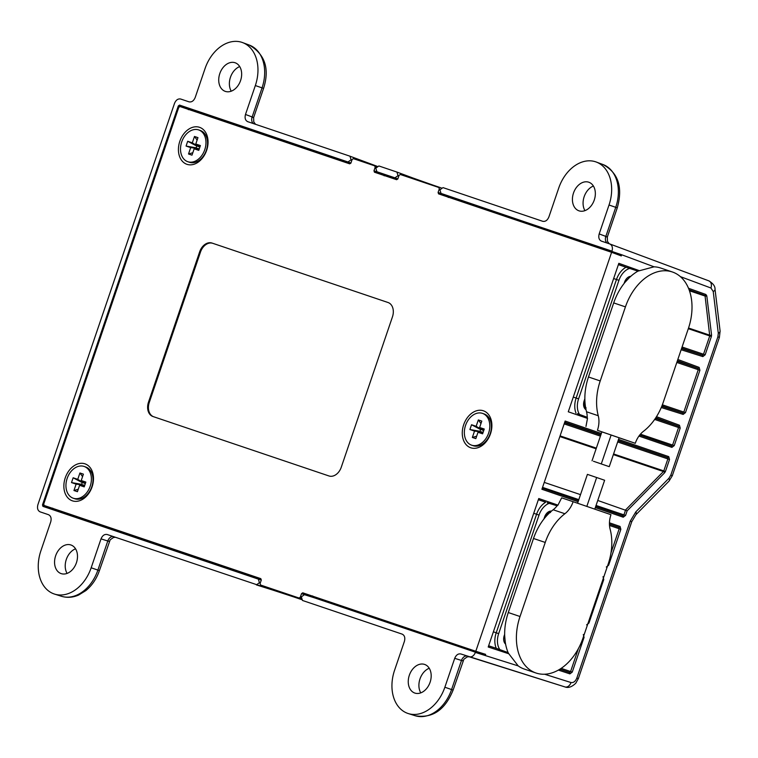 <?xml version="1.0" encoding="UTF-8"?>
<svg xmlns="http://www.w3.org/2000/svg" width="758" height="758" viewBox="0 0 758 758"><rect width="100%" height="100%" fill="white"/><g stroke="black" fill="none" stroke-linecap="round" stroke-linejoin="round"><path stroke-width="1.14" d="M187.785 161.7L189.377 162.25A16.799 12.166 -71 0 0 206.356 150.255A16.799 12.166 -71 0 0 200.283 130.48L198.691 129.931A16.799 12.166 109 0 1 204.764 149.705A16.799 12.166 109 0 1 187.785 161.7A16.799 12.166 109 0 1 181.712 141.926A16.799 12.166 109 0 1 198.691 129.931M73.223 498.214L74.815 498.764A16.799 12.166 -71 0 0 91.794 486.769A16.799 12.166 -71 0 0 85.73 466.994L84.129 466.445A16.799 12.166 109 0 1 90.202 486.219A16.799 12.166 109 0 1 73.223 498.214A16.799 12.166 109 0 1 67.149 478.44A16.799 12.166 109 0 1 84.129 466.445M471.618 445.173L473.21 445.713A16.799 12.166 -71 0 0 490.189 433.718A16.799 12.166 -71 0 0 484.125 413.944L482.533 413.394A16.799 12.166 109 0 1 488.597 433.178A16.799 12.166 109 0 1 471.618 445.173A16.799 12.166 109 0 1 465.554 425.39A16.799 12.166 109 0 1 482.533 413.394M206.65 150.34A19.547 14.156 109 0 1 186.942 164.315A19.547 14.156 109 0 1 179.826 141.282A19.547 14.156 109 0 1 199.534 127.316A19.547 14.156 109 0 1 206.65 150.34M92.088 486.863A19.547 14.156 109 0 1 72.38 500.83A19.547 14.156 109 0 1 65.264 477.805A19.547 14.156 109 0 1 84.972 463.83A19.547 14.156 109 0 1 92.088 486.863M490.483 433.813A19.547 14.156 109 0 1 470.775 447.788A19.547 14.156 109 0 1 463.669 424.755A19.547 14.156 109 0 1 483.377 410.779A19.547 14.156 109 0 1 490.483 433.813M577.587 503.236L587.412 474.366L596.66 477.521L604.628 480.259L594.793 509.149M593.476 461.262L601.284 463.934L593.476 461.262M601.284 463.934L611.128 435.016L601.88 431.87L592.036 460.779M601.445 464L609.252 466.663L601.445 464M609.252 466.663L619.096 437.754L611.128 435.035M414.844 693.068A15.122 10.953 -71 0 0 430.099 682.247A15.122 10.953 -71 0 0 424.594 664.425A15.122 10.953 -71 0 0 424.537 664.406A15.122 10.953 -71 0 0 409.358 675.188A15.122 10.953 -71 0 0 414.711 693.02A15.122 10.953 -71 0 0 414.844 693.068M314.314 597.797L304.422 594.679L301.343 596.859L302.461 600.459L402.195 634.143C404.592 635.365 405.341 637.762 404.412 641.344L394.577 670.252A36.649 26.539 -71 0 0 407.908 713.439A36.649 26.539 -71 0 0 408.278 713.562A36.649 26.539 -71 0 0 444.861 687.241L454.705 658.323C456.155 654.931 458.211 653.472 460.864 653.965L564.918 686.919A6.111 4.491 -72.5 0 0 571.011 682.532C573.474 682.92 575.407 681.433 576.819 678.078L630.239 521.163L635.839 511.849L668.926 478.27L670.792 475.162L717.883 336.855L718.3 333.255L713.231 291.508L710.938 288.012L680.371 276.623M579.008 210.838A15.122 10.953 -71 0 0 594.263 200.027A15.122 10.953 -71 0 0 588.758 182.204A15.122 10.953 -71 0 0 588.701 182.185A15.122 10.953 -71 0 0 573.522 192.968A15.122 10.953 -71 0 0 578.875 210.79A15.122 10.953 -71 0 0 579.008 210.838M225.316 91.386A15.122 10.953 -71 0 0 240.57 80.566A15.122 10.953 -71 0 0 235.065 62.743A15.122 10.953 -71 0 0 235.008 62.725A15.122 10.953 -71 0 0 219.829 73.507A15.122 10.953 -71 0 0 225.183 91.339A15.122 10.953 -71 0 0 225.316 91.386M61.152 573.607A15.122 10.953 -71 0 0 76.406 562.796A15.122 10.953 -71 0 0 70.901 544.974A15.122 10.953 -71 0 0 70.845 544.955A15.122 10.953 -71 0 0 55.666 555.728A15.122 10.953 -71 0 0 61.019 573.56A15.122 10.953 -71 0 0 61.152 573.607M247.62 121.631L247.714 121.668C245.308 120.446 244.569 118.049 245.488 114.467L255.332 85.559A36.649 26.539 -71 0 0 242.551 42.571A36.649 26.539 -71 0 0 205.048 68.571L195.204 97.488C193.754 100.88 191.698 102.339 189.045 101.847L180.66 99.023C178.016 98.531 175.96 99.99 174.511 103.382L37.9 504.667C36.981 508.239 37.72 510.636 40.127 511.858L48.503 514.691C50.909 515.914 51.648 518.311 50.729 521.883L40.885 550.801A36.649 26.539 -71 0 0 54.216 593.978A36.649 26.539 -71 0 0 54.585 594.101A36.649 26.539 -71 0 0 91.168 567.78L101.013 538.872C102.472 535.47 104.519 534.02 107.172 534.504L272.728 590.056A3.051 2.189 107.5 0 1 272.7 590.046L256.422 584.911M198.16 148.909L196.189 147.81L196.786 146.076L199.013 146.389M197.961 137.634L195.791 144.001L200.406 145.564L198.776 150.359L194.162 148.795L191.992 155.163L188.515 153.997L190.684 147.621L186.07 146.067L187.7 141.272L192.314 142.836L194.484 136.459L197.961 137.634M199.904 147.043L195.791 144.001M197.118 140.107L194.484 136.459M198.88 146.787L192.314 142.836M196.786 146.076L187.7 141.272M196.189 147.81L186.07 146.067M198.293 148.521L190.684 147.621M192.816 152.728L188.515 153.997M199.259 148.938L194.162 148.795M83.598 485.423L81.637 484.334L82.224 482.6L84.46 482.903M83.399 474.148L81.229 480.525L85.843 482.079L84.214 486.873L79.599 485.31L77.43 491.686L73.952 490.511L76.122 484.144L71.508 482.581L73.138 477.786L77.752 479.35L79.922 472.983L83.399 474.148M85.341 483.557L81.229 480.525M82.556 476.621L79.922 472.983M84.318 483.301L77.752 479.35M82.224 482.6L73.138 477.786M81.637 484.334L71.508 482.581M83.731 485.035L76.122 484.144M78.263 489.242L73.952 490.511M84.697 485.452L79.599 485.31M481.993 432.373L480.032 431.283L480.619 429.549L482.855 429.852M481.794 421.107L479.625 427.474L484.248 429.028L482.609 433.822L477.995 432.268L475.825 438.636L472.357 437.461L474.517 431.094L469.903 429.53L471.533 424.745L476.157 426.299L478.326 419.932L481.794 421.107M483.737 430.506L479.625 427.474M480.96 423.57L478.326 419.932M482.713 430.26L476.157 426.299M480.619 429.549L471.533 424.745M480.032 431.283L469.903 429.53M482.126 431.994L474.517 431.094M476.659 436.201L472.357 437.461M483.092 432.411L477.995 432.268M601.331 433.481L565.136 421.041L541.904 489.27L578.108 501.711M376.025 167.613L375.163 167.291L374.717 165.85L353.342 158.63L352.11 159.502L350.935 162.97L349.703 163.842L179.978 106.527L178.746 107.399L43.718 504.051L44.163 505.482L260.818 578.657L261.264 580.097L260.079 583.565L260.525 585.005L299.078 598.034L300.31 597.162L301.191 597.437M312.628 595.93L311.396 596.802L301.495 593.685L302.726 592.813L475.797 651.274L611.611 252.31L438.522 193.849M438.541 193.849L438.096 192.409L447.826 196.038L448.272 197.478M440.142 189.263L439.28 188.941L438.835 187.501L400.281 174.482L399.049 175.354L397.865 178.822L396.633 179.703L374.424 172.199L373.978 170.758L383.709 174.387L384.154 175.818M374.736 165.86L376.754 166.608L374.736 165.86M388.229 302.575L212.799 243.327A12.213 8.85 -71 0 0 200.482 252.063L149.298 402.394A12.213 8.85 -71 0 0 153.523 416.711M152.945 416.512L328.953 475.958A12.213 8.85 -71 0 0 341.271 467.222L392.445 316.891A12.213 8.85 -71 0 0 388.039 302.508A12.213 8.85 -71 0 0 388.001 302.499L211.994 243.053A12.213 8.85 -71 0 0 199.676 251.789L148.502 402.119A12.213 8.85 -71 0 0 152.917 416.502A12.213 8.85 -71 0 0 152.945 416.512M439.28 188.941L438.096 192.409M375.163 167.291L373.978 170.758M301.495 593.685L300.31 597.162M547.191 502.715L557.092 505.813L557.973 505.122L538.758 498.527L488.218 647L508.836 653.784L508.078 652.572L496.3 648.355A18.325 12.64 -71.3 0 1 496.215 632.788L536.569 514.256A18.325 12.64 -71.3 0 1 545.713 502.213L538.36 499.683M639.269 270.634L618.831 263.32L568.282 411.793L587.497 418.397L587.223 417.307A20.21 13.938 108.7 0 0 586.521 411.765A48.256 33.276 -71.3 0 1 586.029 409.718A48.256 33.276 -71.3 0 1 584.854 398.755A48.256 33.276 -71.3 0 1 588.483 376.982L613.696 302.916A48.256 33.276 -71.3 0 1 624.099 283.464A48.256 33.276 -71.3 0 1 630.798 276.31A48.256 33.276 -71.3 0 1 637.933 271.137L654.059 266.816L655.822 266.939A48.256 33.276 -71.3 0 1 660.606 268.01L672.346 271.97A48.256 33.276 -71.3 0 1 688.378 328.489L663.165 402.555A48.256 33.276 -71.3 0 1 643.514 431.264A20.21 13.938 108.7 0 0 635.28 443.297L597.427 430.298A20.21 13.938 108.7 0 0 598.251 415.725A48.256 33.276 -71.3 0 1 600.222 380.942L625.435 306.876A48.256 33.276 -71.3 0 1 672.346 271.97M601.312 241.091L601.407 241.12C599 239.898 598.261 237.5 599.18 233.928L609.025 205.011A36.649 26.539 -71 0 0 596.243 162.023A36.649 26.539 -71 0 0 558.741 188.031L548.896 216.94C547.437 220.341 545.39 221.791 542.737 221.308L443.004 187.624L439.915 189.803L441.033 193.404L621.702 254.764L621.304 255.92L611.611 252.31M314.381 597.816L485.262 655.528L485.66 654.372L475.797 651.274M538.351 499.73L545.713 502.213M508.078 652.572A48.256 33.276 -71.3 0 1 505.595 644.092A48.256 33.276 -71.3 0 1 504.657 634.323A48.256 33.276 -71.3 0 1 508.286 612.54L533.509 538.483A48.256 33.276 -71.3 0 1 543.903 519.031A48.256 33.276 -71.3 0 1 551.521 511.082A48.256 33.276 -71.3 0 1 553.16 509.764A20.21 13.938 108.7 0 0 557.092 505.813M545.239 542.444A48.256 33.276 -71.3 0 1 564.89 513.735A20.21 13.938 108.7 0 0 573.124 501.701L610.967 514.701A20.21 13.938 108.7 0 0 610.143 529.274A48.256 33.276 -71.3 0 1 608.181 564.056L582.968 638.122A48.256 33.276 -71.3 0 1 536.058 673.028A48.256 33.276 -71.3 0 1 520.026 616.51L545.239 542.444L533.509 538.483M536.058 673.028L524.328 669.068A48.256 33.276 -71.3 0 1 519.666 666.888L518.197 665.903L508.836 653.784M557.973 505.122L561.659 497.835L573.124 501.701M488.635 645.769L496.3 648.355M601.871 431.889L597.427 430.298M585.972 426.422L587.497 418.397M619.087 437.802L635.28 443.297M577.511 413.679L587.223 417.307M576.023 413.167A18.325 12.64 -71.3 0 1 576.137 398.035L616.481 279.503A18.325 12.64 -71.3 0 1 626.042 267.233L637.933 271.137M626.042 267.233L618.376 264.646M350.897 163.065L347.998 161.985L351.077 159.796L349.969 156.195L377.133 166.296L350.054 156.233M397.732 179.115L386.599 175.354M397.836 178.916L394.937 177.836L398.016 175.648L396.898 172.057L378.886 165.964L375.797 168.153L376.916 171.744L386.694 175.392M386.646 175.373L376.916 171.744L394.937 177.836M450.764 197.033L612.009 251.154C612.928 247.572 612.189 245.175 609.783 243.953L708.815 280.848A6.111 4.491 110.4 0 1 710.938 288.012M256.356 584.892L259.435 582.703L258.326 579.112L261.283 580.041M485.262 655.528L314.352 597.806M613.582 453.947L663.79 470.908L667.874 458.922L667.495 457.5L618.149 440.55M617.666 441.971L669.522 459.481L668.745 456.638A1.222 0.9 109 0 1 667.495 457.5L618.064 440.805M622.763 515.762A1.222 0.9 109 0 1 622.773 515.762L595.703 506.467L622.763 515.762L623.929 514.871L625.625 509.878L663.421 471.533A1.222 0.521 44.6 0 1 664.69 472.708L665.439 471.467L663.79 470.908L663.421 471.533L613.355 454.62M622.773 515.762A1.222 0.9 109 0 1 623.228 517.202L625.577 515.431L596.053 505.453M664.69 472.708L627.15 510.807L597.749 500.46M559.792 669.267L569.438 672.441L570.594 671.541L572.243 672.109L584.067 637.355L583.319 634.512M606.296 567.022L608.627 565.231L620.849 529.311L619.201 528.743L618.831 527.322L609.451 524.1M559.878 669.21L569.438 672.441A1.222 0.9 108.2 0 1 569.902 673.881L572.243 672.109M620.849 529.311L620.072 526.459A1.222 0.9 109 0 1 618.831 527.322L609.451 524.157M662.35 404.81L683.82 412.058L698.251 369.696L697.891 368.274L677.425 360.656M676.818 362.457L699.899 370.255L699.151 367.412A1.222 0.9 110.4 0 1 697.891 368.274L677.207 361.291M661.743 406.364L682.674 412.958A1.222 0.9 107.5 0 1 683.148 414.408L685.469 412.627L683.82 412.058L682.674 412.958L661.914 405.947M640.434 434.182L674.241 445.609L671.891 447.381A1.222 0.9 109 0 0 671.436 445.941L639.714 435.045L671.436 445.941L672.592 445.05L678.562 427.512L678.202 426.1A1.222 0.9 -69.6 0 0 679.462 425.238L656.485 416.673M681.537 348.585L702.363 355.142L703.509 354.242L709.744 335.927L705.073 296.046L704.627 295.345L689.098 289.793M681.679 348.159L702.363 355.142A1.222 0.9 107.5 0 1 702.837 356.592L705.158 354.801L682.077 347.003M688.311 328.688L711.392 336.486L711.563 335.045A1.222 0.521 173.1 0 1 709.829 335.207L688.539 328.015M711.563 335.045L706.807 295.885A1.222 0.521 173.1 0 1 705.073 296.046L689.448 290.769M706.807 295.885L705.878 294.483A1.222 0.9 109.7 0 1 704.627 295.345L689.23 290.153M52.709 508.154L53.155 509.594L42.931 506.363L42.486 504.923L43.983 505.397M179.741 106.49L178.301 105.959L179.532 105.087L189.595 108.82L188.363 109.692M396.993 172.085L412.968 178.026A3.051 2.189 110.4 0 1 413.015 178.035L396.898 172.057M599.18 233.928L605.841 236.401C607.869 237.235 607.755 237.282 605.5 236.534M609.025 205.011L615.742 207.322A36.469 26.407 -71 0 0 603.017 164.543C618.282 172.767 623.029 187.198 617.268 207.853L615.742 207.322L605.841 236.401A6.111 4.491 -69.6 0 0 607.006 243.015M245.488 114.467L252.149 116.95C254.176 117.784 254.063 117.822 251.808 117.073M255.55 124.312L253.759 121.905L253.627 117.613L263.576 88.392L262.05 87.862L252.149 116.95A6.111 4.491 -69.6 0 0 253.314 123.554M107.579 540.738C109.825 541.506 109.901 541.6 107.788 541.004L101.013 538.872M112.98 536.465A6.111 4.491 -72.5 0 0 107.788 541.004L97.886 570.092L91.168 567.78M461.271 660.19C463.517 660.967 463.583 661.052 461.48 660.464L454.705 658.323M466.663 655.926A6.111 4.491 -72.5 0 0 461.48 660.464L451.579 689.543L444.861 687.241M429.227 668.253A15.274 11.057 -71 0 0 420.775 692.869M593.391 186.032A15.274 11.057 -71 0 0 584.939 210.639M239.699 66.571A15.274 11.057 -71 0 0 231.247 91.187M75.535 548.801A15.274 11.057 -71 0 0 67.083 573.408M621.702 254.764L654.059 266.816M178.301 105.959L42.486 504.923M350.802 163.264L189.595 108.82M347.998 161.985L179.532 105.087M42.931 506.363L258.326 579.112M53.155 509.594L261.321 579.898M601.407 241.12L609.783 243.953M544.253 482.391L580.514 494.642M469.249 656.788C471.893 657.281 473.949 655.822 475.399 652.43L518.197 665.903M247.714 121.668L349.969 156.195M384.619 174.615L384.306 175.534M448.736 196.275L448.423 197.194M312.609 596.158L312.268 597.152M441.298 187.927L433.188 185.189A3.051 2.103 108.7 0 0 433.188 185.189A3.051 2.103 108.7 0 0 432.088 185.227M292.076 595.665A3.051 2.103 108.7 0 0 293.1 596.717A3.051 2.103 108.7 0 0 293.109 596.717A3.051 2.103 108.7 0 0 293.119 596.717L301.428 599.531M414.806 715.618A36.469 26.407 -71 0 0 415.176 715.732A36.469 26.407 -71 0 0 451.579 689.543L453.104 690.074L463.868 659.27L467.108 656.968L469.031 656.722M299.088 598.034L301.163 598.687L299.107 598.034M212.799 243.327L211.994 243.053M200.482 252.063L199.676 251.789M149.298 402.394L148.502 402.119M543.903 519.031L544.595 517.003L545.078 517.164C546.963 513.431 548.764 511.896 550.479 512.569M544.595 517.003A7.94 5.477 -71.3 0 1 551.521 511.082M505.595 644.092A7.94 5.477 -71.3 0 1 504.25 635.536L504.686 635.687M504.25 635.536L504.657 634.323M549.323 503.293A16.496 11.37 108.7 0 0 539.023 515.089L533.727 513.289M493.382 631.821L498.669 633.622A16.496 11.37 108.7 0 0 499.929 649.72M539.023 515.089L498.669 633.622M508.286 612.54L520.026 616.51M553.16 509.764L564.89 513.735M613.696 302.916L625.435 306.876M588.483 376.982L600.222 380.942M586.521 411.765L598.251 415.725M584.882 400.233L584.162 400.783L584.854 398.755M586.029 409.718A7.94 5.477 -71.3 0 1 584.162 400.783M624.952 282.402L624.516 282.251A7.94 5.477 -71.3 0 1 630.798 276.31M624.099 283.464L624.516 282.251M613.648 278.546L618.935 280.337L578.581 398.869A16.496 11.37 108.7 0 0 579.548 414.522M578.581 398.869L573.294 397.078M629.756 268.379A16.496 11.37 108.7 0 0 618.935 280.337M351.911 160.109L351.077 159.796M398.841 175.96L398.016 175.648M259.435 582.703L260.288 582.978M600.421 436.144L564.16 423.893M564.558 422.737L600.819 434.978M542.548 487.385L578.809 499.636M669.522 459.481L665.439 471.467M627.15 510.807L625.577 515.431M596.12 448.793L559.859 436.551M560.086 435.878L596.347 448.13M586.616 624.838L588.938 623.057L588.189 622.801M602.998 579.273L603.756 579.538L603.008 576.696M603.756 579.538L588.938 623.057M583.319 637.099L584.067 637.355M608.627 565.231L607.869 564.975M561.185 668.366L570.594 671.541L578.392 648.63M610.967 552.933L619.201 528.743L609.517 525.474M699.899 370.255L685.469 412.627M677.832 359.472L699.151 367.412M683.148 414.408L661.26 407.52M679.462 425.238L680.21 428.081L654.656 419.439M655.376 418.388L678.202 426.1L655.803 417.753M680.21 428.081L674.241 445.609M702.837 356.592L681.139 349.76M711.392 336.486L705.158 354.801M433.188 185.189L413.015 178.035A3.051 2.189 110.4 0 1 414.058 179.134M412.968 178.026L433.235 185.198M274.434 589.705A3.051 2.189 107.5 0 1 272.728 590.056L293.109 596.717M293.138 596.726L272.7 590.046M469.373 656.835L564.852 686.9A6.111 4.491 -72.5 0 0 564.918 686.919C568.244 688.236 571.873 686.994 575.796 683.195L578.345 678.6L576.819 678.078M578.345 678.6L631.765 521.693L630.239 521.163M631.765 521.693L635.934 514.691A6.111 2.625 -135.4 0 0 635.839 511.849M635.934 514.691L669.02 481.122A6.111 2.625 -135.4 0 0 668.926 478.27M669.02 481.122L672.318 475.692L670.792 475.162M672.318 475.692L719.399 337.386L717.883 336.855M719.399 337.386L720.1 331.075A6.111 2.596 173.1 0 1 718.3 333.255M720.1 331.075L715.031 289.329A6.111 2.596 173.1 0 1 713.231 291.508M609.972 244.019L708.721 280.811A6.111 4.491 110.4 0 1 708.815 280.848C713.164 283.501 715.239 286.334 715.031 289.329M255.332 85.559L262.05 87.862A36.469 26.407 -71 0 0 249.335 45.092C265.016 54.301 269.763 68.741 263.576 88.392M115.339 537.261L113.416 537.507L110.175 539.81L99.412 570.622L97.886 570.092A36.469 26.407 -71 0 1 61.483 596.281L54.585 594.101M61.123 596.158A36.469 26.407 -71 0 0 61.483 596.281C67.14 597.977 72.844 597.56 78.614 595.049L85.815 590.624C92.021 585.527 96.55 578.856 99.412 570.622M671.891 447.381L638.947 436.068M688.501 288.258L705.878 294.483M609.46 522.812L620.072 526.459M569.902 673.881L558.39 670.091M544.642 674.232L571.011 682.532M618.537 439.394L668.745 456.638M623.228 517.202L595.314 507.623M600.933 434.637L564.738 422.206M542.302 488.124L578.496 500.555L542.302 488.124M627.52 267.745L618.433 264.495M488.607 645.835L497.779 648.848M408.278 713.562L415.176 715.732C432.363 718.612 445.012 710.066 453.104 690.074M545.078 517.164L544.831 517.875M504.686 635.801L505.235 641.988M596.66 477.521L586.825 506.41M584.636 400.944C583.868 405.104 584.361 407.425 586.124 407.918M625.028 282.308L629.225 277.769M617.268 207.853L607.319 237.074L607.452 241.366L609.233 243.763M603.017 164.543L596.243 162.023M249.335 45.092L242.551 42.571"/></g></svg>
